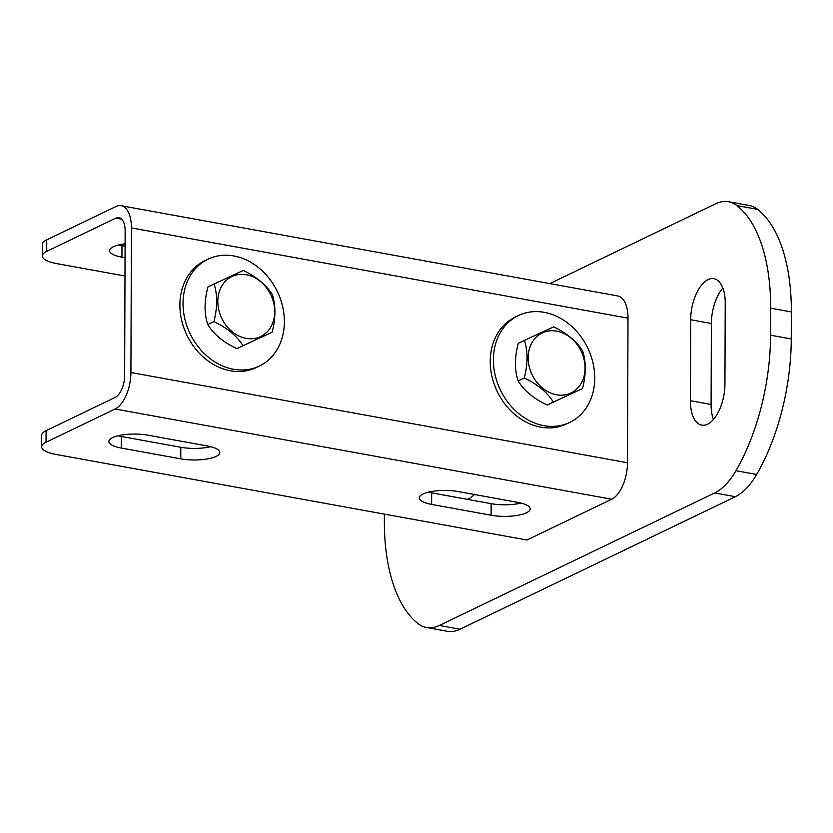 <?xml version="1.0" encoding="UTF-8"?>
<svg xmlns="http://www.w3.org/2000/svg" width="833" height="833" viewBox="0 0 833 833"><rect width="100%" height="100%" fill="white"/><g stroke="black" fill="none" stroke-linecap="round" stroke-linejoin="round"><path stroke-width="1.25" d="M713.433 419.488A33.278 16.483 100.3 0 1 711.09 404.474L711.372 323.496A33.278 16.483 100.3 0 1 722.877 288.093M707.561 424.205A33.278 16.483 100.3 0 1 701.719 425.142A33.278 16.483 100.3 0 1 690.401 400.715L690.682 319.737A33.278 16.483 100.3 0 1 713.902 278.691A33.278 16.483 100.3 0 1 725.22 303.118L724.939 384.086A33.278 16.483 100.3 0 1 707.561 424.205M422.997 494.011A25.719 7.559 -179.8 0 0 419.259 497.915A25.719 7.559 -179.8 0 0 431.629 504.423L491.116 515.231A25.719 7.559 -179.8 0 0 517.064 515.44A25.719 7.559 -179.8 0 0 530.173 508.901A25.719 7.559 -179.8 0 0 517.803 502.382L458.317 491.585A25.719 7.559 -179.8 0 0 422.997 494.011M521.052 503.08A25.719 7.559 0.2 0 1 491.158 503.663L431.671 492.855A25.719 7.559 0.2 0 1 428.433 492.157M112.632 437.617A25.719 7.559 -179.8 0 0 108.904 441.521A25.719 7.559 -179.8 0 0 121.274 448.039L180.761 458.848A25.719 7.559 -179.8 0 0 206.709 459.056A25.719 7.559 -179.8 0 0 219.818 452.517A25.719 7.559 -179.8 0 0 207.448 445.999L147.962 435.19A25.719 7.559 -179.8 0 0 112.632 437.617M210.687 446.696A25.719 7.559 0.2 0 1 180.803 447.279L121.316 436.471A25.719 7.559 0.2 0 1 118.067 435.774M125.054 257.741L121.941 257.178A25.719 7.559 0.2 0 1 109.571 250.671A25.719 7.559 0.2 0 1 113.298 246.766A25.719 7.559 0.2 0 1 125.096 243.777M118.734 244.912A25.719 7.559 -179.8 0 0 121.982 245.61L125.096 246.183M46.71 251.379A30.259 8.892 -179.8 0 0 42.316 255.97L42.358 244.402A30.259 8.892 0.2 0 1 46.752 239.81L46.71 251.379L115.787 218.142A18.149 8.986 100.3 0 1 118.973 217.632A18.149 8.986 100.3 0 1 125.148 230.96L124.638 375.548A18.149 8.986 -79.7 0 1 115.162 397.424L46.086 430.671L46.044 442.24L115.121 408.993A30.259 14.984 -79.7 0 0 130.916 372.518L131.427 227.93L627.999 318.154L627.488 462.742A30.259 14.984 -79.7 0 1 611.693 499.217L526.914 540.013L56.207 454.485A30.259 8.892 -179.8 0 1 41.65 446.832A30.259 8.892 -179.8 0 1 46.044 442.24M41.65 446.832L41.692 435.263A30.259 8.892 0.2 0 1 46.086 430.671M46.752 239.81L115.829 206.574A30.259 14.984 100.3 0 1 121.139 205.72L617.711 295.934A30.259 14.984 100.3 0 1 627.999 318.154M121.139 205.72A30.259 14.984 100.3 0 1 131.427 227.93M42.316 255.97A30.259 8.892 -179.8 0 0 56.873 263.634L124.992 276.004M549.811 283.605L715.724 203.762A72.617 35.954 100.3 0 1 728.459 201.721A72.617 35.954 100.3 0 1 736.882 205.584A150.669 74.606 100.3 0 1 770.66 308.189L770.567 335.199A150.669 74.606 100.3 0 1 735.955 470.718A72.617 35.954 100.3 0 1 714.714 492.938L439.293 625.479A72.617 35.954 100.3 0 1 426.558 627.52A72.617 35.954 100.3 0 1 418.135 623.657A150.669 74.606 100.3 0 1 384.357 521.052L384.377 514.117M728.459 201.721L749.148 205.48A72.617 35.954 100.3 0 1 757.572 209.343A150.669 74.606 100.3 0 1 791.35 311.948L791.256 338.958A150.669 74.606 100.3 0 1 756.645 474.477A72.617 35.954 100.3 0 1 735.404 496.697L459.983 629.238A72.617 35.954 100.3 0 1 447.248 631.279L426.558 627.52M474.352 494.49A33.278 16.483 100.3 0 1 469.073 498.561L467.417 499.352M421.05 520.771A33.278 16.483 100.3 0 1 419.27 520.646A33.278 16.483 100.3 0 1 417.562 520.146M556.506 394.759A33.268 27.197 -115.7 0 1 528.174 357.784A33.268 27.197 -115.7 0 1 556.725 331.149A33.268 27.197 -115.7 0 1 585.058 368.124A33.268 27.197 -115.7 0 1 556.506 394.759M524.426 340.374L553.612 326.869C566.773 333.117 576.457 341.145 582.663 350.953C586.182 361.761 586.13 374.288 582.527 388.553L547.229 405.005C533.724 398.705 524.04 390.677 518.178 380.91C514.482 370.206 514.523 357.68 518.303 343.321L524.426 340.374C527.945 351.214 527.903 363.74 524.29 377.974L518.178 380.91M582.527 388.553L553.341 402.058C547.312 392.385 537.629 384.357 524.29 377.974M553.341 402.058L547.229 405.005M569.762 422.404L566.617 423.914A59.278 48.46 -115.7 0 1 540.721 427.162A59.278 48.46 -115.7 0 1 492.001 376.631A59.278 48.46 -115.7 0 1 515.221 317.092L518.355 315.582A59.278 48.46 -115.7 0 1 544.251 312.344A59.278 48.46 -115.7 0 1 592.971 362.876A59.278 48.46 -115.7 0 1 569.762 422.404A59.278 48.46 -115.7 0 1 543.866 425.653A59.278 48.46 -115.7 0 1 495.146 375.121A59.278 48.46 -115.7 0 1 518.355 315.582M259.407 366.02L256.262 367.53A59.278 48.46 -115.7 0 1 230.366 370.779A59.278 48.46 -115.7 0 1 181.646 320.247A59.278 48.46 -115.7 0 1 204.856 260.708L208 259.198A59.278 48.46 -115.7 0 1 233.896 255.96A59.278 48.46 -115.7 0 1 282.616 306.492A59.278 48.46 -115.7 0 1 259.407 366.02A59.278 48.46 -115.7 0 1 233.5 369.258A59.278 48.46 -115.7 0 1 184.791 318.737A59.278 48.46 -115.7 0 1 208 259.198M246.151 338.365A33.268 27.197 -115.7 0 1 217.819 301.4A33.268 27.197 -115.7 0 1 246.37 274.765A33.268 27.197 -115.7 0 1 274.703 311.729A33.268 27.197 -115.7 0 1 246.151 338.365M214.071 283.991L243.246 270.486C256.408 276.733 266.091 284.761 272.308 294.57C275.817 305.367 275.775 317.904 272.172 332.169L236.874 348.611C223.369 342.321 213.685 334.293 207.813 324.526C204.127 313.822 204.168 301.286 207.948 286.937L214.071 283.991C217.58 294.83 217.538 307.356 213.935 321.58L207.813 324.526M272.172 332.169L242.986 345.674C236.947 336.001 227.263 327.973 213.935 321.58M242.986 345.674L236.874 348.611M690.401 400.715L711.09 404.474M431.671 492.855L431.629 504.423M121.316 436.471L121.274 448.039M121.982 245.61L121.941 257.178M115.787 218.142L121.774 219.225M115.121 408.993L611.693 499.217M130.916 372.518L627.488 462.742M180.803 447.279L180.761 458.848M491.158 503.663L491.116 515.231M791.35 311.948L770.66 308.189M757.572 209.343L736.882 205.584M791.256 338.958L770.567 335.199M756.645 474.477L735.955 470.718M735.404 496.697L714.714 492.938M459.983 629.238L439.293 625.479M690.682 319.737L711.372 323.496"/></g></svg>
